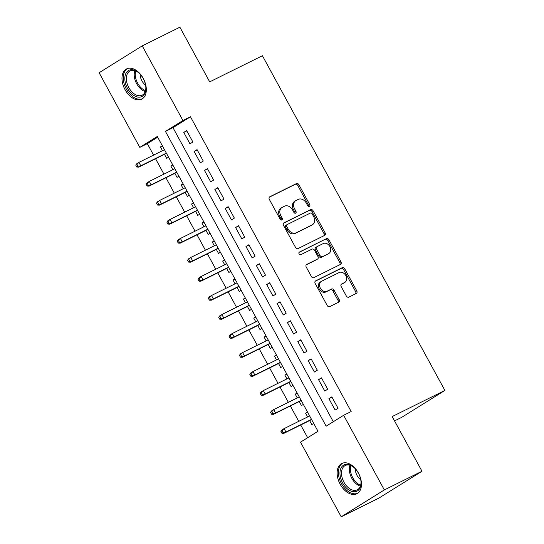 <?xml version="1.0" encoding="UTF-8"?>
<svg xmlns="http://www.w3.org/2000/svg" width="544" height="544" viewBox="0 0 544 544"><rect width="100%" height="100%" fill="white"/><g stroke="black" fill="none" stroke-linecap="round" stroke-linejoin="round"><path stroke-width="0.82" d="M309.393 206.373A1.489 1.156 58.1 0 0 309.72 204.558L298.901 184.722A2.128 1.646 58.1 0 0 296.405 183.593L269.797 196.785A2.128 1.646 58.1 0 0 269.688 196.846A2.128 1.646 58.1 0 0 269.334 199.39L280.146 219.218A1.489 1.156 58.1 0 0 282.22 218.192L280.82 215.628A6.814 5.27 58.1 0 1 281.948 207.502A6.814 5.27 58.1 0 1 282.295 207.305L284.512 206.21A6.814 5.27 58.1 0 1 292.495 209.834L293.896 212.405A1.489 1.156 58.1 0 0 295.97 211.378L294.569 208.808A6.814 5.27 58.1 0 1 295.698 200.682A6.814 5.27 58.1 0 1 296.045 200.491L298.262 199.39A6.814 5.27 58.1 0 1 306.245 203.014L307.646 205.584A1.489 1.156 58.1 0 0 309.393 206.373M308.734 206.448A1.489 1.156 58.1 0 0 308.55 205.285L297.738 185.45A2.128 1.646 58.1 0 0 295.242 184.314L269.348 197.159M281.234 220.089A1.489 1.156 58.1 0 0 281.051 218.919L279.657 216.356L280.82 215.628M294.984 213.268A1.489 1.156 58.1 0 0 294.8 212.099L293.4 209.535L294.569 208.808M340.204 484.303A16.912 10.683 63.6 0 1 341.782 463.488A16.912 10.683 63.6 0 1 358.387 472.974A16.912 10.683 63.6 0 1 356.81 493.789A16.912 10.683 63.6 0 1 340.204 484.303M125.059 89.699A16.912 10.683 63.6 0 1 126.636 68.884A16.912 10.683 63.6 0 1 143.242 78.37A16.912 10.683 63.6 0 1 141.664 99.185A16.912 10.683 63.6 0 1 125.059 89.699M346.338 296.011A2.128 1.646 58.1 0 0 348.833 297.146L356.3 293.44A2.128 1.646 58.1 0 0 356.408 293.379A2.128 1.646 58.1 0 0 356.762 290.843L344.753 268.818A2.128 1.646 58.1 0 0 342.258 267.682L315.642 280.881A2.128 1.646 58.1 0 0 315.54 280.942A2.128 1.646 58.1 0 0 315.187 283.478L327.196 305.504A2.128 1.646 58.1 0 0 329.691 306.639L338.708 302.165A2.128 1.646 58.1 0 0 338.817 302.11A2.128 1.646 58.1 0 0 339.17 299.567L334.03 290.142A2.128 1.646 58.1 0 0 331.534 289.007L327.06 291.224A5.692 4.406 58.1 0 1 320.491 288.381A5.692 4.406 58.1 0 1 321.327 281.398A5.692 4.406 58.1 0 1 321.613 281.241L339.136 272.551A5.692 4.406 58.1 0 1 345.705 275.393A5.692 4.406 58.1 0 1 344.869 282.377A5.692 4.406 58.1 0 1 344.576 282.54L341.659 283.988A2.128 1.646 58.1 0 0 341.55 284.043A2.128 1.646 58.1 0 0 341.197 286.586L346.338 296.011M142.236 45.873L179.887 27.2L209.698 81.872L262.412 55.726L444.897 390.429L392.183 416.575L421.988 471.247L384.336 489.926L341.21 516.8L300.512 442.156L317.995 431.263L157.284 136.496L139.801 147.397L99.103 72.753L142.236 45.873L182.927 120.516L165.444 131.41L326.155 426.176L343.638 415.283L384.336 489.926M343.638 415.283L351.172 411.55L190.461 116.783L182.927 120.516M324.646 235.389A2.128 1.646 58.1 0 0 324.754 235.328A2.128 1.646 58.1 0 0 325.108 232.791L313.099 210.766A2.128 1.646 58.1 0 0 310.604 209.63L283.995 222.829A2.128 1.646 58.1 0 0 283.886 222.89A2.128 1.646 58.1 0 0 283.533 225.427L295.542 247.452A2.128 1.646 58.1 0 0 298.037 248.588L324.646 235.389M328.923 239.788L340.938 261.814A2.128 1.646 58.1 0 1 340.585 264.357A2.128 1.646 58.1 0 1 340.476 264.418L313.868 277.617A2.128 1.646 58.1 0 1 311.365 276.481L306.231 267.056A2.128 1.646 58.1 0 1 306.578 264.513A2.128 1.646 58.1 0 1 306.687 264.452L317.478 259.1A2.128 1.646 58.1 0 0 317.587 259.039A2.128 1.646 58.1 0 0 317.941 256.503L314.534 250.247A2.128 1.646 58.1 0 0 312.038 249.118L300.798 254.687A1.489 1.156 58.1 0 1 299.377 252.076L326.427 238.653A2.128 1.646 58.1 0 1 328.923 239.788L327.76 240.516L339.769 262.541L340.938 261.814M307.646 416.928L305.606 413.188L307.605 412.196M309.631 420.566L311.828 424.599L313.718 423.422M297.282 397.916L295.236 394.169L297.235 393.183M299.261 401.547L301.458 405.579L303.355 404.403M286.912 378.896L284.872 375.156L286.865 374.163M288.891 382.527L291.094 386.566L292.985 385.383M276.542 359.883L274.502 356.136L276.495 355.15M278.521 363.514L280.724 367.547L282.615 366.37M266.172 340.864L264.132 337.124L266.132 336.131M268.151 344.495L270.354 348.534L272.245 347.351M255.802 321.844L253.762 318.104L255.762 317.111M257.788 325.482L259.984 329.514L261.882 328.331M245.439 302.831L243.399 299.084L245.392 298.098M247.418 306.462L249.614 310.495L251.512 309.318M235.069 283.812L233.029 280.072L235.022 279.079M237.048 287.443L239.251 291.482L241.142 290.299M224.699 264.792L222.659 261.052L224.658 260.059M226.678 268.43L228.881 272.462L230.772 271.286M214.329 245.779L212.289 242.032L214.288 241.046M216.315 249.41L218.511 253.443L220.402 252.266M203.966 226.76L201.919 223.02L203.918 222.027M205.945 230.391L208.141 234.43L210.038 233.247M193.596 207.747L191.556 204L193.548 203.014M195.575 211.378L197.778 215.41L199.668 214.234M183.226 188.727L181.186 184.987L183.185 183.994M185.205 192.358L187.408 196.391L189.298 195.214M172.856 169.708L170.816 165.968L172.815 164.975M174.842 173.346L177.038 177.378L178.928 176.195M192.896 142.018L186.674 130.608L183.763 132.423L189.985 143.834L192.896 142.018M203.266 161.031L197.044 149.62L194.133 151.436L200.348 162.846L203.266 161.031M213.636 180.05L207.414 168.64L204.496 170.456L210.718 181.866L213.636 180.05M223.999 199.07L217.784 187.66L214.866 189.475L221.088 200.886L223.999 199.07M234.369 218.083L228.147 206.672L225.236 208.488L231.458 219.898L234.369 218.083M244.739 237.102L238.517 225.692L235.606 227.508L241.822 238.918L244.739 237.102M255.109 256.115L248.887 244.712L245.97 246.527L252.192 257.938L255.109 256.115M265.479 275.135L259.257 263.724L256.34 265.54L262.562 276.95L265.479 275.135M275.842 294.154L269.62 282.744L266.71 284.56L272.932 295.97L275.842 294.154M286.212 313.167L279.99 301.757L277.08 303.572L283.302 314.983L286.212 313.167M296.582 332.187L290.36 320.776L287.443 322.592L293.665 334.002L296.582 332.187M306.952 351.206L300.73 339.796L297.813 341.612L304.035 353.022L306.952 351.206M317.315 370.219L311.1 358.809L308.183 360.624L314.405 372.035L317.315 370.219M327.685 389.239L321.463 377.828L318.553 379.644L324.775 391.054L327.685 389.239M190.461 116.783L172.978 127.677L333.295 421.729M328.923 398.664L335.138 410.074L338.055 408.258L331.833 396.848L328.923 398.664L331.99 397.134M157.678 137.21L147.329 143.657L153.578 155.115M155.557 158.746L163.948 174.128M165.927 177.766L174.311 193.147M176.297 196.778L184.681 212.167M186.66 215.798L195.051 231.18M197.03 234.811L205.421 250.199M207.4 253.83L215.784 269.212M217.77 272.85L226.154 288.232M228.14 291.863L236.524 307.251M238.503 310.882L246.894 326.264M248.873 329.902L257.264 345.284M259.243 348.915L267.628 364.303M269.613 367.934L277.998 383.316M279.976 386.954L288.368 402.336M290.346 405.967L298.738 421.348M300.716 424.986L307.652 437.709M162.343 145.772L160.446 146.948L162.486 150.695M164.472 154.326L166.668 158.358L168.565 157.182M170.816 165.968L172.713 164.784M181.186 184.987L183.076 183.804M191.556 204L193.446 202.824M201.919 223.02L203.816 221.836M212.289 242.032L214.186 240.856M222.659 261.052L224.55 259.876M233.029 280.072L234.92 278.888M243.399 299.084L245.29 297.908M253.762 318.104L255.66 316.921M264.132 337.124L266.023 335.94M274.502 356.136L276.393 354.96M284.872 375.156L286.763 373.973M295.236 394.169L297.133 392.992M305.606 413.188L307.503 412.012M394.536 420.893L401.764 417.309L444.897 390.429M421.988 471.247L378.862 498.127L341.21 516.8M147.329 143.657L139.801 147.397M172.978 127.677L165.444 131.41M160.446 146.948L162.445 145.962M183.763 132.423L186.837 130.9M194.133 151.436L197.2 149.913M204.496 170.456L207.57 168.932M214.866 189.475L217.94 187.952M225.236 208.488L228.31 206.965M235.606 227.508L238.68 225.984M245.97 246.527L249.043 244.997M256.34 265.54L259.413 264.017M266.71 284.56L269.783 283.036M277.08 303.572L280.153 302.049M287.443 322.592L290.516 321.069M297.813 341.612L300.886 340.088M308.183 360.624L311.256 359.101M318.553 379.644L321.626 378.121M295.698 200.682L294.528 201.409A6.814 5.27 58.1 0 0 293.4 209.535M281.948 207.502L280.786 208.23A6.814 5.27 58.1 0 0 279.657 216.356M323.932 235.742A2.128 1.646 58.1 0 0 323.945 233.519L311.936 211.487A2.128 1.646 58.1 0 0 309.441 210.358L283.54 223.196M312.147 213.84A1.489 1.156 58.1 0 0 310.4 213.051L287.042 224.631A1.489 1.156 58.1 0 0 286.722 226.454L288.198 229.16A6.814 5.27 58.1 0 0 296.188 232.791L312.154 224.869A6.814 5.27 58.1 0 0 312.494 224.679A6.814 5.27 58.1 0 0 313.623 216.553L312.147 213.84M286.899 224.726L285.879 225.359A1.489 1.156 58.1 0 0 285.559 227.181L286.722 226.454M312.494 224.679L311.331 225.4A6.814 5.27 58.1 0 1 310.984 225.597L295.018 233.512A6.814 5.27 58.1 0 1 287.035 229.888L285.559 227.181M339.762 264.772A2.128 1.646 58.1 0 0 339.769 262.541M306.238 264.826L316.316 259.828A2.128 1.646 58.1 0 0 316.424 259.767A2.128 1.646 58.1 0 0 316.526 259.699M299.01 252.402L326.427 238.653M328.678 253.545A5.692 4.406 58.1 0 0 328.97 253.388A5.692 4.406 58.1 0 0 329.807 246.405A5.692 4.406 58.1 0 0 323.238 243.562L317.064 246.622A2.128 1.646 58.1 0 0 316.955 246.684A2.128 1.646 58.1 0 0 316.601 249.22L320.015 255.476A2.128 1.646 58.1 0 0 322.51 256.612L327.515 254.272A5.692 4.406 58.1 0 0 327.801 254.116L328.97 253.388M316.853 246.752L315.894 247.35A2.128 1.646 58.1 0 0 315.792 247.411A2.128 1.646 58.1 0 0 315.438 249.948L316.601 249.22M327.515 254.272L321.341 257.332A2.128 1.646 58.1 0 1 318.845 256.204L315.438 249.948M327.76 240.516A2.128 1.646 58.1 0 0 325.264 239.38M344.869 282.377L343.706 283.104A5.692 4.406 58.1 0 1 343.414 283.261L341.21 284.356M321.327 281.398L320.164 282.125A5.692 4.406 58.1 0 0 319.321 289.109A5.692 4.406 58.1 0 0 325.897 291.951L327.06 291.224M337.994 302.525A2.128 1.646 58.1 0 0 338.001 300.295L332.867 290.87A2.128 1.646 58.1 0 0 330.364 289.734L325.897 291.951M355.586 293.794A2.128 1.646 58.1 0 0 355.592 291.57L343.584 269.545A2.128 1.646 58.1 0 0 341.088 268.41L315.194 281.255M135.748 165.131L136.789 167.028L137.952 166.301L136.918 164.404L135.748 165.131L136.83 163.69L138.924 162.377L140.794 165.804L138.693 167.11L166.464 153.333M137.952 166.301L140.794 165.804L166.355 153.122M136.918 164.404L138.924 162.377L164.485 149.702M138.693 167.11L136.789 167.028M127.486 88.339A14.634 9.248 63.6 0 1 126.46 72.447A14.634 9.248 63.6 0 1 138.326 72.488A14.634 9.248 63.6 0 1 143.222 78.533A14.634 9.248 63.6 0 1 145.874 87.693A14.634 9.248 63.6 0 1 139.325 97.172A14.634 9.248 63.6 0 1 127.486 88.339M138.598 72.712A13.552 8.561 -116.4 0 0 130.084 70.924A13.552 8.561 -116.4 0 0 128.819 87.604A13.552 8.561 -116.4 0 0 142.127 95.207A13.552 8.561 -116.4 0 0 145.853 87.346M145.595 85.184A9.649 6.093 63.6 0 1 141.916 80.845A9.649 6.093 63.6 0 1 140.162 74.229M127.772 68.442A16.803 10.615 -116.4 0 0 126.317 89.066A16.803 10.615 -116.4 0 0 142.705 98.552M340.503 469.377A14.634 9.248 63.6 0 1 353.471 467.092A14.634 9.248 63.6 0 1 361.019 482.304A14.634 9.248 63.6 0 1 360.495 486.71A14.634 9.248 63.6 0 1 347.181 488.709A14.634 9.248 63.6 0 1 340.503 469.377M353.743 467.316A13.552 8.561 -116.4 0 0 345.229 465.528A13.552 8.561 -116.4 0 0 341.999 469.642A13.552 8.561 -116.4 0 0 345.644 484.813A13.552 8.561 -116.4 0 0 357.272 489.811A13.552 8.561 -116.4 0 0 360.509 485.69A13.552 8.561 -116.4 0 0 360.998 481.95M342.917 463.046A16.803 10.615 -116.4 0 0 339.021 468.092A16.803 10.615 -116.4 0 0 343.488 486.819A16.803 10.615 -116.4 0 0 357.85 493.156M360.74 479.788A9.649 6.093 63.6 0 1 355.307 468.833M146.118 184.144L147.159 186.048L148.322 185.32L147.288 183.416L146.118 184.144L147.193 182.702L149.294 181.397L151.164 184.817L149.063 186.13L176.834 172.353M148.322 185.32L151.164 184.817L176.718 172.142M147.288 183.416L149.294 181.397L174.855 168.722M149.063 186.13L147.159 186.048M156.488 203.164L157.522 205.061L158.692 204.34L157.651 202.436L156.488 203.164L157.563 201.722L159.664 200.416L161.527 203.837L159.433 205.142L187.204 191.372M158.692 204.34L161.527 203.837L187.088 191.162M157.651 202.436L159.664 200.416L185.225 187.734M159.433 205.142L157.522 205.061M166.858 222.176L167.892 224.08L169.062 223.353L168.021 221.456L166.858 222.176L167.933 220.735L170.034 219.429L171.897 222.856L169.796 224.162L197.574 210.385M169.062 223.353L171.897 222.856L197.458 210.174M168.021 221.456L170.034 219.429L195.588 206.754M169.796 224.162L167.892 224.08M177.222 241.196L178.262 243.1L179.425 242.372L178.391 240.468L177.222 241.196L178.303 239.754L180.397 238.449L182.267 241.869L180.166 243.182L207.937 229.405M179.425 242.372L182.267 241.869L207.828 229.194M178.391 240.468L180.397 238.449L205.958 225.774M180.166 243.182L178.262 243.1M187.592 260.216L188.632 262.113L189.795 261.392L188.761 259.488L187.592 260.216L188.673 258.774L190.767 257.462L192.637 260.889L190.536 262.194L218.307 248.418M189.795 261.392L192.637 260.889L218.192 248.214M188.761 259.488L190.767 257.462L216.328 244.786M190.536 262.194L188.632 262.113M197.962 279.228L198.995 281.132L200.165 280.405L199.124 278.501L197.962 279.228L199.036 277.787L201.137 276.481L203 279.902L200.906 281.214L228.677 267.437M200.165 280.405L203 279.902L228.562 267.226M199.124 278.501L201.137 276.481L226.698 263.806M200.906 281.214L198.995 281.132M208.332 298.248L209.365 300.152L210.535 299.424L209.494 297.52L208.332 298.248L209.406 296.806L211.507 295.501L213.37 298.921L211.276 300.227L239.047 286.457M210.535 299.424L213.37 298.921L238.932 286.246M209.494 297.52L211.507 295.501L237.062 282.819M211.276 300.227L209.365 300.152M218.702 317.268L219.735 319.165L220.898 318.437L219.864 316.54L218.702 317.268L219.776 315.826L221.87 314.514L223.74 317.941L221.639 319.246L249.417 305.47M220.898 318.437L223.74 317.941L249.302 305.259M219.864 316.54L221.87 314.514L247.432 301.838M221.639 319.246L219.735 319.165M229.065 336.28L230.105 338.184L231.268 337.457L230.234 335.553L229.065 336.28L230.146 334.839L232.24 333.533L234.11 336.954L232.009 338.266L259.78 324.489M231.268 337.457L234.11 336.954L259.665 324.278M230.234 335.553L232.24 333.533L257.802 320.858M232.009 338.266L230.105 338.184M239.435 355.3L240.475 357.197L241.638 356.476L240.598 354.572L239.435 355.3L240.509 353.858L242.61 352.553L244.474 355.973L242.379 357.279L270.15 343.509M241.638 356.476L244.474 355.973L270.035 343.298M240.598 354.572L242.61 352.553L268.172 339.871M242.379 357.279L240.475 357.197M249.805 374.313L250.838 376.217L252.008 375.489L250.968 373.592L249.805 374.313L250.879 372.878L252.98 371.566L254.844 374.993L252.749 376.298L280.52 362.522M252.008 375.489L254.844 374.993L280.405 362.311M250.968 373.592L252.98 371.566L278.542 358.89M252.749 376.298L250.838 376.217M260.175 393.332L261.208 395.236L262.371 394.509L261.338 392.605L260.175 393.332L261.249 391.891L263.35 390.585L265.214 394.006L263.112 395.318L290.89 381.541M262.371 394.509L265.214 394.006L290.775 381.33M261.338 392.605L263.35 390.585L288.905 377.91M263.112 395.318L261.208 395.236M270.538 412.352L271.578 414.249L272.741 413.528L271.708 411.624L270.538 412.352L271.619 410.91L273.714 409.598L275.584 413.025L273.482 414.331L301.254 400.554M272.741 413.528L275.584 413.025L301.145 400.35M271.708 411.624L273.714 409.598L299.275 396.923M273.482 414.331L271.578 414.249M280.908 431.365L281.948 433.269L283.111 432.541L282.078 430.644L280.908 431.365L281.989 429.923L284.084 428.618L285.954 432.038L283.852 433.35L311.624 419.574M283.111 432.541L285.954 432.038L311.508 419.363M282.078 430.644L284.084 428.618L309.645 415.942M283.852 433.35L281.948 433.269M308.55 205.285L309.72 204.558M281.051 218.919L282.22 218.192M294.8 212.099L295.97 211.378M295.242 184.314L296.405 183.593M297.738 185.45L298.901 184.722M309.441 210.358L310.604 209.63M311.936 211.487L313.099 210.766M323.945 233.519L325.108 232.791M287.035 229.888L288.198 229.16M295.018 233.512L296.188 232.791M310.984 225.597L312.154 224.869M316.316 259.828L317.478 259.1M318.845 256.204L320.015 255.476M321.341 257.332L322.51 256.612M343.414 283.261L344.576 282.54M330.364 289.734L331.534 289.007M332.867 290.87L334.03 290.142M338.001 300.295L339.17 299.567M341.088 268.41L342.258 267.682M343.584 269.545L344.753 268.818M355.592 291.57L356.762 290.843M145.207 91.548A13.552 8.561 63.6 0 1 136.666 83.715A13.552 8.561 63.6 0 1 134.858 70.686M135.755 71.012A13.11 8.282 -116.4 0 0 137.652 83.191A13.11 8.282 -116.4 0 0 145.493 90.637M360.352 486.152A13.552 8.561 63.6 0 1 349.846 465.752A13.552 8.561 63.6 0 1 350.003 465.29M350.9 465.616A13.11 8.282 -116.4 0 0 350.894 465.644A13.11 8.282 -116.4 0 0 360.638 485.241M285.804 225.406L286.967 224.679M316.424 259.767L317.587 259.039M315.792 247.411L316.955 246.684"/></g></svg>

